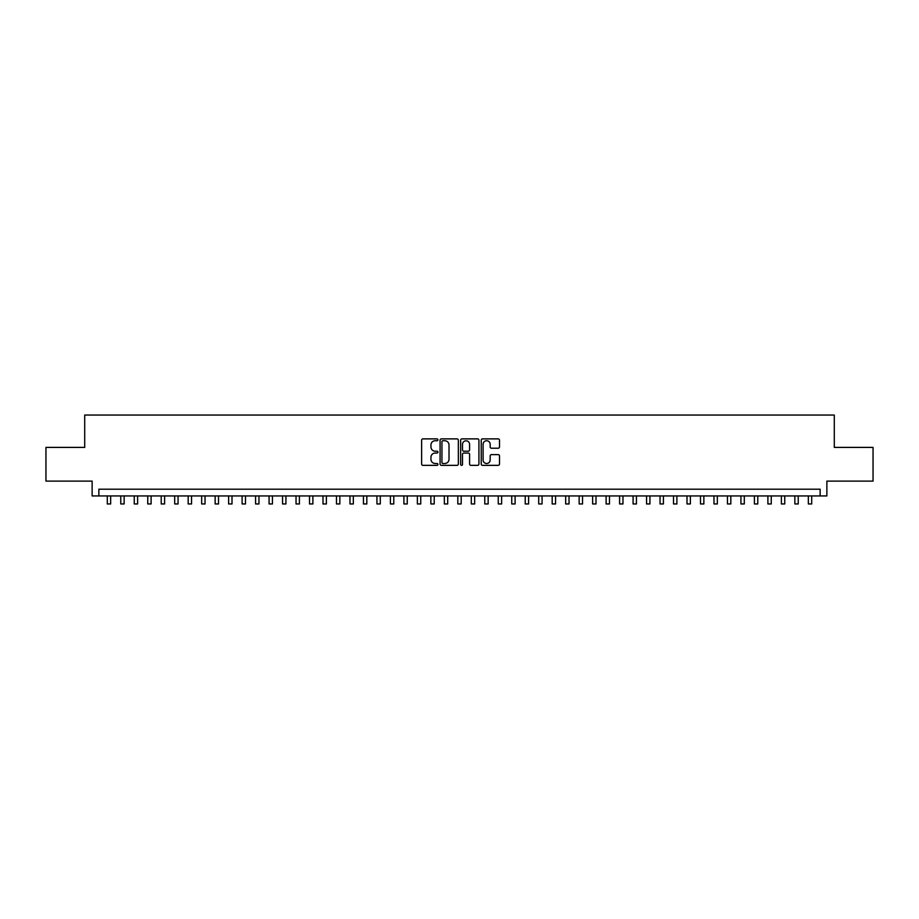 <?xml version="1.0" encoding="UTF-8"?>
<svg xmlns="http://www.w3.org/2000/svg" width="919" height="919" viewBox="0 0 919 919"><rect width="100%" height="100%" fill="white"/><g stroke="black" fill="none" stroke-linecap="round" stroke-linejoin="round"><path stroke-width="1.38" d="M437.926 439.81A0.93 0.93 0 0 0 437.007 438.88L422.947 438.88A1.321 1.321 0 0 0 421.626 440.212L421.626 464.026A1.321 1.321 0 0 0 422.947 465.347L437.007 465.347A0.93 0.93 0 0 0 437.926 464.428A0.93 0.93 0 0 0 437.007 463.498L435.181 463.498A4.239 4.239 0 0 1 430.954 459.27L430.954 457.283A4.239 4.239 0 0 1 435.181 453.044L437.007 453.044A0.93 0.93 0 0 0 437.926 452.114A0.93 0.93 0 0 0 437.007 451.195L435.181 451.195A4.239 4.239 0 0 1 430.954 446.956L430.954 444.968A4.239 4.239 0 0 1 435.181 440.741L437.007 440.741A0.93 0.93 0 0 0 437.926 439.81M498.178 448.219A1.321 1.321 0 0 0 499.499 446.887L499.499 440.212A1.321 1.321 0 0 0 498.178 438.88L482.555 438.88A1.321 1.321 0 0 0 481.234 440.212L481.234 464.026A1.321 1.321 0 0 0 482.555 465.347L498.178 465.347A1.321 1.321 0 0 0 499.499 464.026L499.499 455.962A1.321 1.321 0 0 0 498.178 454.629L491.493 454.629A1.321 1.321 0 0 0 490.172 455.962L490.172 459.959A3.538 3.538 0 0 1 486.633 463.498A3.538 3.538 0 0 1 483.084 459.959L483.084 444.279A3.538 3.538 0 0 1 486.633 440.741A3.538 3.538 0 0 1 490.172 444.279L490.172 446.887A1.321 1.321 0 0 0 491.493 448.219L498.178 448.219M820.139 495.938L826.87 495.938L826.87 481.108L873.05 481.108L873.05 447.404L834.291 447.404L834.291 415.043L84.709 415.043L84.709 447.404L45.95 447.404L45.95 481.108L92.13 481.108L92.13 495.938L820.139 495.938L820.139 489.195L98.861 489.195L98.861 495.938M458.34 440.212A1.321 1.321 0 0 0 457.019 438.88L441.407 438.88A1.321 1.321 0 0 0 440.075 440.212L440.075 464.026A1.321 1.321 0 0 0 441.407 465.347L457.019 465.347A1.321 1.321 0 0 0 458.34 464.026L458.34 440.212M461.981 438.88L477.593 438.88A1.321 1.321 0 0 1 478.925 440.212L478.925 464.026A1.321 1.321 0 0 1 477.593 465.347L470.919 465.347A1.321 1.321 0 0 1 469.586 464.026L469.586 454.365A1.321 1.321 0 0 0 468.265 453.044L463.831 453.044A1.321 1.321 0 0 0 462.51 454.365L462.51 464.428A0.93 0.93 0 0 1 461.579 465.347A0.93 0.93 0 0 1 460.66 464.428L460.66 440.212A1.321 1.321 0 0 1 461.981 438.88M442.855 440.741A0.93 0.93 0 0 0 441.936 441.66L441.936 462.579A0.93 0.93 0 0 0 442.855 463.498L444.773 463.498A4.239 4.239 0 0 0 449.012 459.27L449.012 444.968A4.239 4.239 0 0 0 444.773 440.741L442.855 440.741M469.586 444.348A3.538 3.538 0 0 0 466.048 440.81A3.538 3.538 0 0 0 462.51 444.348L462.51 449.873A1.321 1.321 0 0 0 463.831 451.195L468.265 451.195A1.321 1.321 0 0 0 469.586 449.873L469.586 444.348M107.293 495.938L107.293 503.957L110.659 503.957L110.659 495.938M120.768 495.938L120.768 503.957L124.145 503.957L124.145 495.938M134.254 495.938L134.254 503.957L137.62 503.957L137.62 495.938M147.741 495.938L147.741 503.957L151.107 503.957L151.107 495.938M161.216 495.938L161.216 503.957L164.593 503.957L164.593 495.938M174.702 495.938L174.702 503.957L178.068 503.957L178.068 495.938M188.177 495.938L188.177 503.957L191.554 503.957L191.554 495.938M201.663 495.938L201.663 503.957L205.029 503.957L205.029 495.938M215.149 495.938L215.149 503.957L218.515 503.957L218.515 495.938M228.624 495.938L228.624 503.957L232.002 503.957L232.002 495.938M242.111 495.938L242.111 503.957L245.476 503.957L245.476 495.938M255.585 495.938L255.585 503.957L258.963 503.957L258.963 495.938M269.072 495.938L269.072 503.957L272.438 503.957L272.438 495.938M282.558 495.938L282.558 503.957L285.924 503.957L285.924 495.938M296.033 495.938L296.033 503.957L299.41 503.957L299.41 495.938M309.519 495.938L309.519 503.957L312.885 503.957L312.885 495.938M322.994 495.938L322.994 503.957L326.371 503.957L326.371 495.938M336.48 495.938L336.48 503.957L339.846 503.957L339.846 495.938M349.967 495.938L349.967 503.957L353.333 503.957L353.333 495.938M363.442 495.938L363.442 503.957L366.819 503.957L366.819 495.938M376.928 495.938L376.928 503.957L380.294 503.957L380.294 495.938M390.403 495.938L390.403 503.957L393.78 503.957L393.78 495.938M403.889 495.938L403.889 503.957L407.255 503.957L407.255 495.938M417.375 495.938L417.375 503.957L420.741 503.957L420.741 495.938M430.85 495.938L430.85 503.957L434.227 503.957L434.227 495.938M444.337 495.938L444.337 503.957L447.702 503.957L447.702 495.938M457.811 495.938L457.811 503.957L461.189 503.957L461.189 495.938M471.298 495.938L471.298 503.957L474.663 503.957L474.663 495.938M484.772 495.938L484.772 503.957L488.15 503.957L488.15 495.938M498.259 495.938L498.259 503.957L501.625 503.957L501.625 495.938M511.745 495.938L511.745 503.957L515.111 503.957L515.111 495.938M525.22 495.938L525.22 503.957L528.597 503.957L528.597 495.938M538.706 495.938L538.706 503.957L542.072 503.957L542.072 495.938M552.181 495.938L552.181 503.957L555.558 503.957L555.558 495.938M565.667 495.938L565.667 503.957L569.033 503.957L569.033 495.938M579.154 495.938L579.154 503.957L582.52 503.957L582.52 495.938M592.629 495.938L592.629 503.957L596.006 503.957L596.006 495.938M606.115 495.938L606.115 503.957L609.481 503.957L609.481 495.938M619.59 495.938L619.59 503.957L622.967 503.957L622.967 495.938M633.076 495.938L633.076 503.957L636.442 503.957L636.442 495.938M646.562 495.938L646.562 503.957L649.928 503.957L649.928 495.938M660.037 495.938L660.037 503.957L663.415 503.957L663.415 495.938M673.524 495.938L673.524 503.957L676.889 503.957L676.889 495.938M686.998 495.938L686.998 503.957L690.376 503.957L690.376 495.938M700.485 495.938L700.485 503.957L703.851 503.957L703.851 495.938M713.971 495.938L713.971 503.957L717.337 503.957L717.337 495.938M727.446 495.938L727.446 503.957L730.823 503.957L730.823 495.938M740.932 495.938L740.932 503.957L744.298 503.957L744.298 495.938M754.407 495.938L754.407 503.957L757.784 503.957L757.784 495.938M767.893 495.938L767.893 503.957L771.259 503.957L771.259 495.938M781.38 495.938L781.38 503.957L784.746 503.957L784.746 495.938M794.855 495.938L794.855 503.957L798.232 503.957L798.232 495.938M808.341 495.938L808.341 503.957L811.707 503.957L811.707 495.938"/></g></svg>
